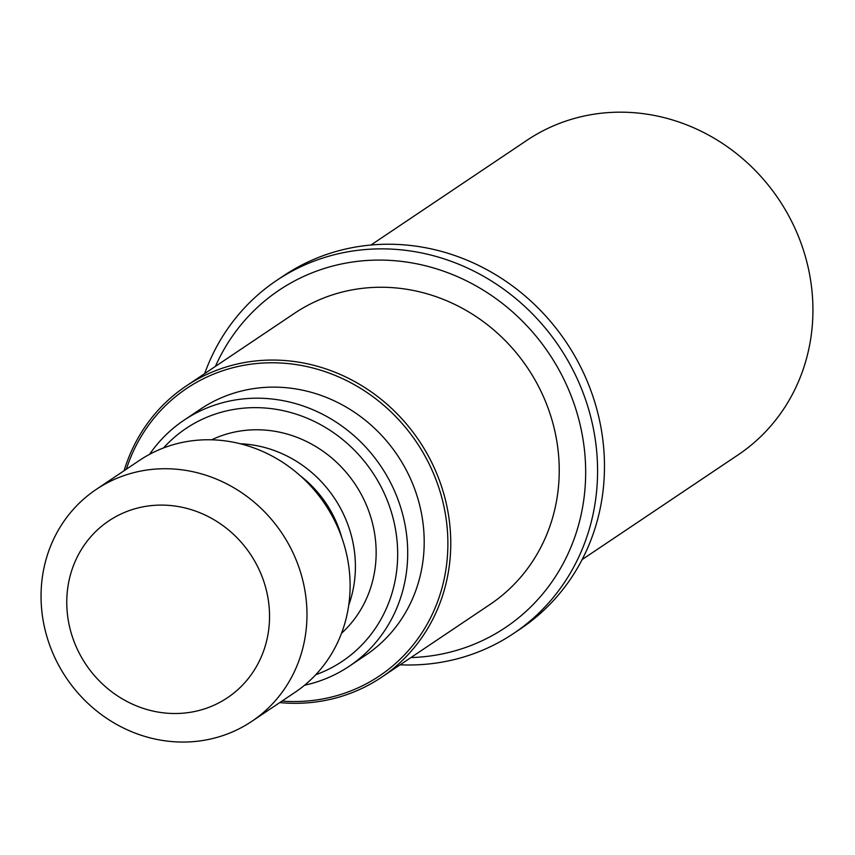 <?xml version="1.0" encoding="UTF-8"?>
<svg xmlns="http://www.w3.org/2000/svg" width="855" height="855" viewBox="0 0 855 855"><rect width="100%" height="100%" fill="white"/><g stroke="black" fill="none" stroke-linecap="round" stroke-linejoin="round"><path stroke-width="1.28" d="M582.116 559.587L738.143 454.849A189.436 176.13 -123.9 0 0 796.454 231.673A189.436 176.13 -123.9 0 0 590.356 114.805A189.436 176.13 -123.9 0 0 526.969 140.284L370.952 245.022M144.442 506.577A106.48 99.009 -123.9 0 0 94.649 675.845A106.48 99.009 -123.9 0 0 265.381 645.525A106.48 99.009 -123.9 0 0 144.442 506.577M142.903 470.667A139.643 129.832 -123.9 0 0 96.177 489.455A139.643 129.832 -123.9 0 0 66.209 677.759A139.643 129.832 -123.9 0 0 251.84 721.331A139.643 129.832 -123.9 0 0 294.825 556.808A139.643 129.832 -123.9 0 0 142.903 470.667M251.84 721.331L294.986 692.368A139.643 129.832 -123.9 0 0 337.971 527.856A139.643 129.832 -123.9 0 0 186.048 441.704A139.643 129.832 -123.9 0 0 139.322 460.492L96.177 489.455M341.776 537.528A110.028 102.301 -123.9 0 0 300.351 475.829M348.722 605.158A117.605 109.344 -123.9 0 0 240.394 443.777M341.519 633.266A117.605 109.344 -123.9 0 0 362.477 496.68A117.605 109.344 -123.9 0 0 237.979 431.401A117.605 109.344 -123.9 0 0 211.655 439.801M315.773 674.713A140.209 130.366 -123.9 0 0 391.045 511.034A140.209 130.366 -123.9 0 0 232.945 409.588A140.209 130.366 -123.9 0 0 163.54 447.935M304.562 685.229A148.182 137.783 -123.9 0 0 349.203 666.269A148.182 137.783 -123.9 0 0 394.818 491.678A148.182 137.783 -123.9 0 0 233.597 400.258A148.182 137.783 -123.9 0 0 184.017 420.2A148.182 137.783 -123.9 0 0 149.561 454.326M349.203 666.269L365.694 655.197A148.182 137.783 -123.9 0 0 411.308 480.606A148.182 137.783 -123.9 0 0 250.098 389.185A148.182 137.783 -123.9 0 0 200.508 409.128L184.017 420.2M282.011 701.079A173.063 160.911 -123.9 0 0 446.802 524.126A173.063 160.911 -123.9 0 0 244.551 365.181A173.063 160.911 -123.9 0 0 126.348 469.192M279.756 702.596A175.361 163.038 -123.9 0 0 381.544 677.278A175.361 163.038 -123.9 0 0 435.516 470.688A175.361 163.038 -123.9 0 0 244.744 362.499A175.361 163.038 -123.9 0 0 186.069 386.097A175.361 163.038 -123.9 0 0 124.093 470.71M381.544 677.278L490.011 604.464A175.361 163.038 -123.9 0 0 543.983 397.874A175.361 163.038 -123.9 0 0 353.211 289.685A175.361 163.038 -123.9 0 0 294.537 313.283L186.069 386.097M410.881 657.581A203.116 188.848 -123.9 0 0 583.003 439.246A203.116 188.848 -123.9 0 0 347.023 262.902A203.116 188.848 -123.9 0 0 215.407 366.4M400.129 664.805A212.585 197.665 -123.9 0 0 513.652 633.437A212.585 197.665 -123.9 0 0 579.092 382.976A212.585 197.665 -123.9 0 0 347.814 251.819A212.585 197.665 -123.9 0 0 276.678 280.419A212.585 197.665 -123.9 0 0 204.655 373.614M513.652 633.437L520.545 628.81A212.585 197.665 -123.9 0 0 585.985 378.348A212.585 197.665 -123.9 0 0 354.707 247.191A212.585 197.665 -123.9 0 0 283.571 275.802L276.678 280.419"/></g></svg>
